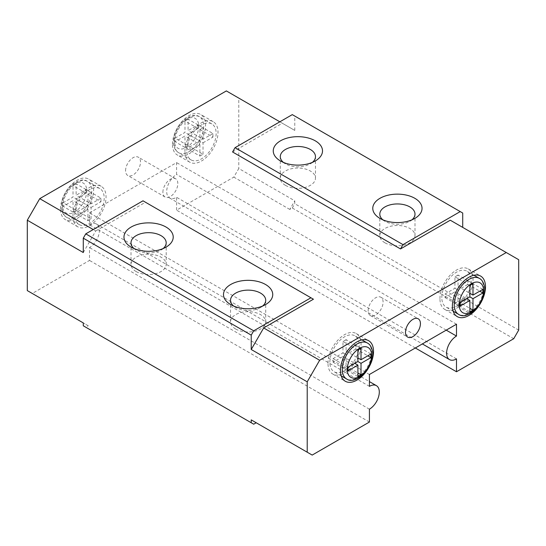 <?xml version="1.0" encoding="UTF-8"?>
<svg xmlns="http://www.w3.org/2000/svg" width="546" height="546" viewBox="0 0 546 546"><rect width="100%" height="100%" fill="white"/><g stroke="black" fill="none" stroke-linecap="round" stroke-linejoin="round"><path stroke-width="0.41" stroke-dasharray="2.73 2.05" d="M462.715 300.655L462.715 297.782L457.739 306.402L460.23 304.961L462.715 300.655L294.772 203.692L294.772 200.819L238.786 168.496L233.811 177.116L176.583 210.155L176.583 197.297A13.984 8.074 -60 0 1 169.594 197.993A13.984 8.074 -60 0 1 167.451 186.78A13.984 8.074 -60 0 1 176.583 174.454L176.583 162.606L89.503 212.885L89.503 224.734A13.984 8.074 -60 0 1 96.499 224.044A13.984 8.074 -60 0 1 98.642 235.251A13.984 8.074 -60 0 1 89.503 247.577L89.503 260.428L32.275 293.468L27.3 290.595M232.569 151.972L282.33 123.246L294.772 130.426L238.786 98.109L238.786 168.496M294.772 130.426L294.772 116.066L292.281 114.626M462.715 213.029L294.772 116.066M450.279 220.209L518.7 259.712M462.715 297.782L518.7 330.098M460.23 304.961L292.281 207.999L289.796 209.439L294.772 200.819M292.281 207.999L294.772 203.692M289.796 209.439L233.811 177.116M238.786 98.109L226.351 90.923M172.481 144.287A23.396 13.507 -60 0 1 182.692 120.741A23.396 13.507 -60 0 1 200.723 114.476A23.396 13.507 -60 0 1 200.723 141.489A23.396 13.507 -60 0 1 177.327 155.003A23.396 13.507 -60 0 1 172.481 144.287M125.58 170.652A10.558 6.095 -60 0 1 130.187 160.026A10.558 6.095 -60 0 1 138.322 157.2A10.558 6.095 -60 0 1 138.322 169.39A10.558 6.095 -60 0 1 127.764 175.484A10.558 6.095 -60 0 1 125.58 170.652M60.517 208.934A23.396 13.507 -60 0 1 70.727 185.381A23.396 13.507 -60 0 1 88.759 179.115A23.396 13.507 -60 0 1 88.759 206.135A23.396 13.507 -60 0 1 65.363 219.642A23.396 13.507 -60 0 1 60.517 208.934M282.33 123.246L279.845 121.806M457.739 306.402L513.725 338.718M415.322 347.986L176.583 210.155M83.285 252.532L95.721 230.985L93.236 229.545M95.721 230.985L145.482 202.252L142.997 200.819M456.497 358.899L176.583 197.297M446.232 330.139L176.583 174.454M83.285 325.791L85.77 327.231L88.261 325.791L83.285 322.918M88.261 325.791L32.275 293.468M456.497 324.208L176.583 162.606M369.417 422.038L89.503 260.428M369.417 374.488L89.503 212.885M369.417 409.179L89.503 247.577M369.417 386.343L89.503 224.734M184.923 151.474A23.396 13.507 -60 0 1 195.134 127.921A23.396 13.507 -60 0 1 213.165 121.656A23.396 13.507 -60 0 1 213.165 148.676A23.396 13.507 -60 0 1 189.769 162.182A23.396 13.507 -60 0 1 184.923 151.474M162.899 192.199A10.558 6.095 -60 0 1 167.506 181.572A10.558 6.095 -60 0 1 175.641 178.747A10.558 6.095 -60 0 1 175.641 190.936A10.558 6.095 -60 0 1 165.09 197.031A10.558 6.095 -60 0 1 162.899 192.199M72.959 216.114A23.396 13.507 -60 0 1 83.169 192.567A23.396 13.507 -60 0 1 101.201 186.295A23.396 13.507 -60 0 1 101.201 213.315A23.396 13.507 -60 0 1 77.805 226.829A23.396 13.507 -60 0 1 72.959 216.114M256.204 422.754L312.189 455.077M439.953 298.71A23.396 13.507 -60 0 1 450.163 275.164A23.396 13.507 -60 0 1 468.195 268.898A23.396 13.507 -60 0 1 468.195 295.918A23.396 13.507 -60 0 1 444.799 309.425A23.396 13.507 -60 0 1 439.953 298.71M368.168 310.708A10.558 6.095 -60 0 1 372.775 300.082A10.558 6.095 -60 0 1 380.91 297.256A10.558 6.095 -60 0 1 380.91 309.445A10.558 6.095 -60 0 1 370.359 315.54A10.558 6.095 -60 0 1 368.168 310.708M327.989 363.356A23.396 13.507 -60 0 1 338.199 339.81A23.396 13.507 -60 0 1 356.231 333.538A23.396 13.507 -60 0 1 356.231 360.558A23.396 13.507 -60 0 1 332.835 374.065A23.396 13.507 -60 0 1 327.989 363.356M313.431 299.215L145.482 202.252M186.787 150.396A20.762 11.985 -60 0 1 195.85 129.504A20.762 11.985 -60 0 1 211.848 123.942A20.762 11.985 -60 0 1 211.848 147.911A20.762 11.985 -60 0 1 191.086 159.896A20.762 11.985 -60 0 1 186.787 150.396M74.822 215.035A20.762 11.985 -60 0 1 83.886 194.144A20.762 11.985 -60 0 1 99.884 188.582A20.762 11.985 -60 0 1 99.884 212.558A20.762 11.985 -60 0 1 79.122 224.542A20.762 11.985 -60 0 1 74.822 215.035M312.387 162.387A17.595 10.156 180 0 1 310.319 163.827A17.595 10.156 180 0 1 285.442 163.827L280.467 160.954L285.442 163.827A17.595 10.156 180 0 1 283.374 162.387M441.816 297.638A20.762 11.985 -60 0 1 450.88 276.74A20.762 11.985 -60 0 1 466.878 271.185A20.762 11.985 -60 0 1 466.878 295.154A20.762 11.985 -60 0 1 446.116 307.139A20.762 11.985 -60 0 1 441.816 297.638M329.852 362.278A20.762 11.985 -60 0 1 338.916 341.387A20.762 11.985 -60 0 1 354.914 335.824A20.762 11.985 -60 0 1 354.914 359.794A20.762 11.985 -60 0 1 334.152 371.778A20.762 11.985 -60 0 1 329.852 362.278M382.896 219.847A17.595 10.156 0 0 0 384.964 221.287A17.595 10.156 0 0 0 409.848 221.287A17.595 10.156 0 0 0 411.916 219.847M384.964 221.287L379.989 218.414L384.964 221.287M253.719 424.194L85.77 327.231M285.442 185.36A17.595 10.156 180 0 1 280.289 178.18A17.595 10.156 180 0 1 297.884 168.025A17.595 10.156 180 0 1 315.472 178.18A17.595 10.156 180 0 1 304.613 187.565A17.595 10.156 180 0 1 285.442 185.36M384.964 242.82A17.595 10.156 0 0 0 404.136 245.024A17.595 10.156 0 0 0 415.001 235.64A17.595 10.156 0 0 0 397.406 225.484A17.595 10.156 0 0 0 379.811 235.64A17.595 10.156 0 0 0 384.964 242.82M163.104 248.58A17.595 10.156 180 0 1 161.036 250.013A17.595 10.156 180 0 1 136.152 250.013L131.177 247.14L136.152 250.013A17.595 10.156 180 0 1 134.084 248.58M230.705 304.6L235.681 307.473A17.595 10.156 0 0 0 260.558 307.473A17.595 10.156 0 0 0 262.626 306.04M233.613 306.04A17.595 10.156 0 0 0 235.681 307.473L230.699 304.6M136.152 271.553A17.595 10.156 180 0 1 130.999 264.366A17.595 10.156 180 0 1 148.594 254.211A17.595 10.156 180 0 1 166.189 264.366A17.595 10.156 180 0 1 155.33 273.751A17.595 10.156 180 0 1 136.152 271.553M188.09 119.164L184.985 120.959L184.985 132.405L175.075 138.124L175.075 141.714L184.985 135.995L184.985 147.434L188.09 145.639L188.09 134.2L198 128.481L198 124.884L188.09 130.61L188.09 119.164L203.023 127.784L199.911 129.579L184.985 120.959M76.126 183.804L73.021 185.599L73.021 197.045L63.111 202.764L63.111 206.361L73.021 200.635L73.021 212.08L76.126 210.285L76.126 198.84L86.036 193.12L86.036 189.53L76.126 195.25L76.126 183.804L91.059 192.424L87.947 194.219L73.021 185.599M235.681 329.013A17.595 10.156 0 0 0 254.852 331.21A17.595 10.156 0 0 0 265.711 321.826A17.595 10.156 0 0 0 248.116 311.67A17.595 10.156 0 0 0 230.528 321.826A17.595 10.156 0 0 0 235.681 329.013M199.911 129.579L199.911 141.025L184.985 132.405M199.911 141.025L190.001 146.744L175.075 138.124M190.001 146.744L190.001 150.334L175.075 141.714M190.001 150.334L199.911 144.615L184.985 135.995M199.911 144.615L199.911 156.054L184.985 147.434M199.911 156.054L203.023 154.259L188.09 145.639M203.023 154.259L203.023 142.82L188.09 134.2M203.023 142.82L212.933 137.094L198 128.481M212.933 137.094L212.933 133.504L198 124.884M212.933 133.504L203.023 139.223L188.09 130.61M203.023 139.223L203.023 127.784M87.947 194.219L87.947 205.665L73.021 197.045M87.947 205.665L78.037 211.384L63.111 202.764M78.037 211.384L78.037 214.974L63.111 206.361M78.037 214.974L87.947 209.255L73.021 200.635M87.947 209.255L87.947 220.7L73.021 212.08M87.947 220.7L91.059 218.905L76.126 210.285M91.059 218.905L91.059 207.46L76.126 198.84M91.059 207.46L100.969 201.74L86.036 193.12M100.969 201.74L100.969 198.15L86.036 189.53M100.969 198.15L91.059 203.87L76.126 195.25M91.059 203.87L91.059 192.424M458.053 275.027L454.941 276.822L454.941 288.261L445.031 293.987L445.031 297.577L454.941 291.851L454.941 303.296L458.053 301.501L458.053 290.056L467.963 284.336L467.963 280.746L458.053 286.466L458.053 275.027L472.979 283.64M454.941 276.822L469.874 285.442M454.941 288.261L458.053 290.056M445.031 293.987L459.964 302.6M445.031 297.577L459.964 306.197M454.941 291.851L466.762 298.676M454.941 303.296L469.874 311.916M458.053 301.501L469.874 308.326M467.963 284.336L479.784 291.161M467.963 280.746L482.889 289.366M458.053 286.466L469.874 293.291M346.089 339.667L342.977 341.462L342.977 352.907L333.067 358.626L333.067 362.216L342.977 356.497L342.977 367.936L346.089 366.141L346.089 354.702L355.999 348.976L355.999 345.386L346.089 351.112L346.089 339.667L361.015 348.287M342.977 341.462L357.91 350.082M342.977 352.907L346.089 354.702M333.067 358.626L348 367.246M333.067 362.216L348 370.836M342.977 356.497L354.798 363.322M342.977 367.936L357.91 376.556M346.089 366.141L357.91 372.966M355.999 348.976L367.813 355.801M355.999 345.386L370.925 354.006M346.089 351.112L357.91 357.93M174.345 143.216A20.762 11.985 -60 0 1 183.408 122.318A20.762 11.985 -60 0 1 199.406 116.755A20.762 11.985 -60 0 1 199.406 140.731A20.762 11.985 -60 0 1 178.644 152.716A20.762 11.985 -60 0 1 174.345 143.216M62.381 207.855A20.762 11.985 -60 0 1 71.444 186.964A20.762 11.985 -60 0 1 87.442 181.402A20.762 11.985 -60 0 1 87.442 205.371A20.762 11.985 -60 0 1 66.68 217.356A20.762 11.985 -60 0 1 62.381 207.855M479.32 278.364A20.762 11.985 -60 0 1 479.32 302.334A20.762 11.985 -60 0 1 458.558 314.319M367.356 343.004A20.762 11.985 -60 0 1 367.356 366.98A20.762 11.985 -60 0 1 346.594 378.965M174.345 140.342A17.24 9.958 -60 0 1 192.636 117.588A17.24 9.958 -60 0 1 192.636 141.974A17.24 9.958 -60 0 1 174.345 140.342M62.381 204.982A17.24 9.958 -60 0 1 80.671 182.234A17.24 9.958 -60 0 1 80.671 206.613A17.24 9.958 -60 0 1 62.381 204.982M169.594 197.993L422.358 343.919M96.499 224.044L369.417 381.606M213.165 121.656L200.723 114.476M189.769 162.182L177.327 155.003M175.641 178.747L138.322 157.2M165.09 197.031L127.764 175.484M101.201 186.295L88.759 179.115M77.805 226.829L65.363 219.642M444.799 309.425L457.241 316.605M468.195 268.898L480.637 276.078M370.359 315.54L407.678 337.087M380.91 297.256L418.236 318.803M332.835 374.065L345.277 381.251M356.231 333.538L368.673 340.718M310.319 163.827L315.301 160.954M409.848 221.287L414.823 218.414M211.848 123.942L199.406 116.755C195.605 113.896 190.069 115.308 182.794 121.007C178.638 125.095 175.757 129.968 174.167 135.633L173.314 141.776C173.498 147.167 175.28 150.812 178.644 152.716L191.086 159.896M99.884 188.582L87.442 181.402C83.64 178.535 78.105 179.955 70.83 185.654C66.673 189.742 63.793 194.615 62.203 200.273L61.35 206.415C61.534 211.807 63.316 215.452 66.68 217.356L79.122 224.542M315.472 178.18L315.472 156.641M280.289 178.18L280.289 156.641M473.921 275.245L466.878 271.185M453.16 311.206L446.116 307.139M361.957 339.892L354.914 335.824M341.195 375.846L334.152 371.778M415.001 235.64L415.001 214.1M379.811 235.64L379.811 214.1M161.036 250.013L166.011 247.14M260.558 307.473L265.533 304.6M130.999 242.834L130.999 264.366M166.189 242.834L166.189 264.366M230.528 300.293L230.528 321.826M265.711 300.293L265.711 321.826"/><path stroke-width="0.82" d="M518.7 259.712L518.7 330.098L513.725 338.718L456.497 371.758L456.497 358.899A13.984 8.074 -60 0 1 449.501 359.596A13.984 8.074 -60 0 1 447.358 348.389A13.984 8.074 -60 0 1 456.497 336.063L456.497 324.208L369.417 374.488L369.417 386.343A13.984 8.074 -60 0 1 376.406 385.647A13.984 8.074 -60 0 1 378.549 396.853A13.984 8.074 -60 0 1 369.417 409.179L369.417 422.038L312.189 455.077L307.214 452.204L307.214 381.811L319.649 360.264L506.258 252.532L518.7 259.712M462.715 227.389L462.715 213.029L460.23 211.589L403.003 244.628L400.518 248.935L450.279 220.209L506.258 252.532M279.845 121.806L226.351 90.923L39.742 198.662L27.3 220.209L27.3 290.595L83.285 322.918L83.285 325.791L167.253 374.276L253.719 424.194L256.204 422.754L251.228 419.881L307.214 452.204M460.23 211.589L292.281 114.626L235.06 147.666L232.569 151.972L400.518 248.935M452.395 305.897A23.396 13.507 -60 0 1 462.605 282.35A23.396 13.507 -60 0 1 480.637 276.078A23.396 13.507 -60 0 1 480.637 303.098A23.396 13.507 -60 0 1 457.241 316.605A23.396 13.507 -60 0 1 452.395 305.897M405.494 332.255A10.558 6.095 -60 0 1 410.101 321.635A10.558 6.095 -60 0 1 418.236 318.803A10.558 6.095 -60 0 1 418.236 330.992A10.558 6.095 -60 0 1 407.678 337.087A10.558 6.095 -60 0 1 405.494 332.255M340.424 370.536A23.396 13.507 -60 0 1 350.641 346.99A23.396 13.507 -60 0 1 368.673 340.718A23.396 13.507 -60 0 1 368.673 367.738A23.396 13.507 -60 0 1 345.277 381.251A23.396 13.507 -60 0 1 340.424 370.536M93.236 229.545L39.742 198.662M310.94 297.782L253.719 330.821L251.228 335.128L251.228 349.495L263.67 327.948L313.431 299.215L226.972 249.297L142.997 200.819L85.77 233.852L83.285 238.165L83.285 252.532L27.3 220.209M403.003 244.628L235.06 147.666M280.467 160.954L280.467 160.954A24.631 14.223 180 0 1 280.467 140.841A24.631 14.223 180 0 1 315.295 140.841A24.631 14.223 180 0 1 315.301 160.954A24.631 14.223 180 0 1 280.467 160.954M415.322 347.986L456.497 371.758M263.67 327.948L319.649 360.264M251.228 349.495L307.214 381.811M446.232 330.139L456.497 336.063M379.989 218.414A24.631 14.223 0 0 0 414.823 218.414A24.631 14.223 0 0 0 414.823 198.3A24.631 14.223 0 0 0 379.989 198.3A24.631 14.223 0 0 0 379.989 218.414L379.989 218.414M283.374 162.387A17.595 10.156 180 0 1 280.289 156.641A17.595 10.156 180 0 1 297.884 146.485A17.595 10.156 180 0 1 315.472 156.641A17.595 10.156 180 0 1 312.387 162.387M251.228 419.881L251.228 422.754M411.916 219.847A17.595 10.156 0 0 0 415.001 214.1A17.595 10.156 0 0 0 397.406 203.945A17.595 10.156 0 0 0 379.811 214.1A17.595 10.156 0 0 0 382.896 219.847M251.228 335.128L83.285 238.165M253.719 330.821L85.77 233.852M131.177 247.14L131.177 247.14A24.631 14.223 180 0 1 131.177 227.034A24.631 14.223 180 0 1 166.011 227.034A24.631 14.223 180 0 1 166.011 247.14A24.631 14.223 180 0 1 131.177 247.14M230.705 304.6A24.631 14.223 0 0 0 265.533 304.6A24.631 14.223 0 0 0 265.533 284.493A24.631 14.223 0 0 0 230.705 284.493A24.631 14.223 0 0 0 230.699 304.6A24.631 14.223 0 0 0 230.705 304.6M134.084 248.58A17.595 10.156 180 0 1 130.999 242.834A17.595 10.156 180 0 1 148.594 232.678A17.595 10.156 180 0 1 166.189 242.834A17.595 10.156 180 0 1 163.104 248.58M262.626 306.04A17.595 10.156 0 0 0 265.711 300.293A17.595 10.156 0 0 0 248.116 290.138A17.595 10.156 0 0 0 230.528 300.293A17.595 10.156 0 0 0 233.613 306.04M472.979 283.64L469.874 285.442L469.874 296.881L459.964 302.6L459.964 306.197L469.874 300.471L469.874 311.916L472.979 310.121L472.979 298.676L482.889 292.956L482.889 289.366L472.979 295.086L472.979 283.64M361.015 348.287L357.91 350.082L357.91 361.52L348 367.246L348 370.836L357.91 365.117L357.91 376.556L361.015 374.761L361.015 363.322L370.925 357.596L370.925 354.006L361.015 359.725L361.015 348.287M466.762 298.676L469.874 300.471M469.874 308.326L472.979 310.121M469.874 296.881L472.979 298.676M479.784 291.161L482.889 292.956M469.874 293.291L472.979 295.086M354.798 363.322L357.91 365.117M357.91 372.966L361.015 374.761M357.903 361.52L361.015 363.322M367.813 355.801L370.925 357.596M357.91 357.93L361.015 359.725M479.32 278.364C481.913 279.62 483.64 282.487 484.5 286.964C485.537 291.878 483.026 302.293 475.143 310.094C467.888 315.772 462.36 317.178 458.558 314.319A20.762 11.985 -60 0 1 454.258 304.818A20.762 11.985 -60 0 1 463.322 283.927A20.762 11.985 -60 0 1 479.32 278.364L473.921 275.245M367.356 343.004C369.949 344.26 371.676 347.126 372.536 351.604C373.573 356.518 371.062 366.939 363.179 374.733C355.924 380.412 350.395 381.825 346.594 378.965A20.762 11.985 -60 0 1 342.294 369.458A20.762 11.985 -60 0 1 351.358 348.566A20.762 11.985 -60 0 1 367.356 343.004L361.957 339.892M459.234 304.818A17.24 9.958 -60 0 1 477.525 282.07A17.24 9.958 -60 0 1 477.525 306.449A17.24 9.958 -60 0 1 459.234 304.818M347.27 369.458A17.24 9.958 -60 0 1 365.561 346.71A17.24 9.958 -60 0 1 365.561 371.096A17.24 9.958 -60 0 1 347.27 369.458M449.501 359.596L422.358 343.919M376.406 385.647L369.417 381.606M458.558 314.319L453.16 311.206M346.594 378.965L341.195 375.846"/></g></svg>
